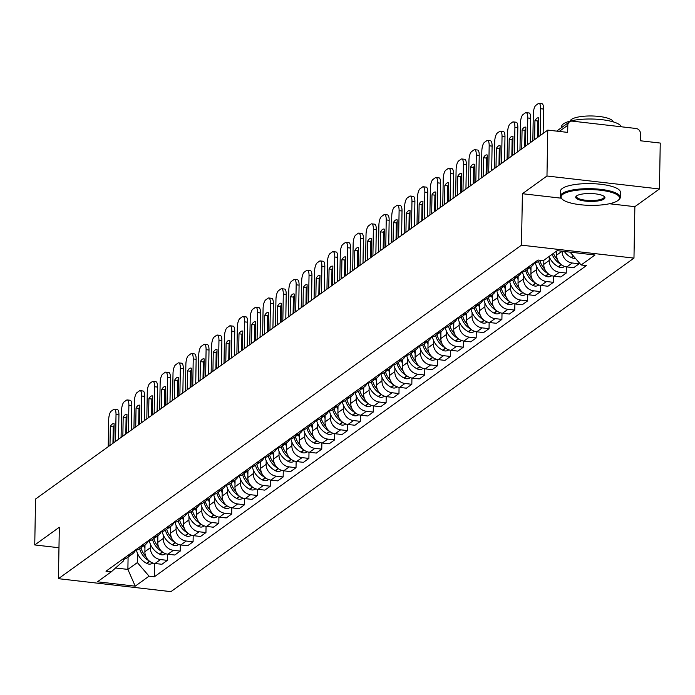 <?xml version="1.0" encoding="UTF-8"?>
<svg xmlns="http://www.w3.org/2000/svg" width="695" height="695" viewBox="0 0 695 695"><rect width="100%" height="100%" fill="white"/><g stroke="black" fill="none" stroke-linecap="round" stroke-linejoin="round"><path stroke-width="1.04" d="M659.451 188.971L546.974 176.009L547.773 130.104L35.549 499.036L34.75 544.949L59.327 527.244L58.432 578.683L170.909 591.645L633.97 258.114L634.865 206.676L659.451 188.971L660.25 143.057L640.338 140.764L640.469 133.614A4.795 4.344 54.2 0 0 636.047 128.479L572.385 121.147A4.795 4.344 54.2 0 0 569.509 121.877A4.795 4.344 54.2 0 0 567.806 125.248L559.232 131.424M546.974 176.009L522.397 193.714L521.493 245.161L58.432 578.683M547.773 130.104L567.685 132.398L567.806 125.248M34.75 544.949L58.971 547.738M145.003 544.889L144.881 551.691A11.024 9.982 54.2 0 0 155.046 563.497L161.909 564.288L167.347 560.361L160.493 559.571A11.024 9.982 -125.8 0 1 150.328 547.764L150.389 544.168M122.181 559.553A11.024 9.982 54.2 0 0 127.029 557.833L132.476 553.915A11.024 9.982 -125.8 0 1 127.628 555.626M167.46 554.167L167.347 560.361M135.473 550.249A11.024 9.982 -125.8 0 1 132.476 553.915M157.869 535.628L157.748 542.421A11.024 9.982 54.2 0 0 167.912 554.228L174.775 555.018L180.222 551.092L173.359 550.301A11.024 9.982 -125.8 0 1 163.195 538.503L163.255 534.898M135.056 550.284A11.024 9.982 54.2 0 0 139.895 548.564L145.342 544.645A11.024 9.982 -125.8 0 1 140.494 546.357M180.326 544.897L180.222 551.092M148.339 540.979A11.024 9.982 -125.8 0 1 145.342 544.645M170.735 526.358L170.623 533.152A11.024 9.982 54.2 0 0 180.778 544.958L187.641 545.749L193.088 541.831L186.225 541.04A11.024 9.982 -125.8 0 1 176.061 529.234L176.122 525.629M147.922 541.014A11.024 9.982 54.2 0 0 152.77 539.303L158.208 535.376A11.024 9.982 -125.8 0 1 153.36 537.096M193.193 535.628L193.088 541.831M161.205 531.71A11.024 9.982 -125.8 0 1 158.208 535.376M183.602 517.089L183.489 523.882A11.024 9.982 54.2 0 0 193.644 535.689L200.508 536.479L205.955 532.561L199.091 531.771A11.024 9.982 -125.8 0 1 188.927 519.964L188.997 516.368M160.788 531.745A11.024 9.982 54.2 0 0 165.636 530.033L171.074 526.106A11.024 9.982 -125.8 0 1 166.227 527.826M206.059 526.358L205.955 532.561M174.071 522.44A11.024 9.982 -125.8 0 1 171.074 526.106M196.468 507.819L196.355 514.621A11.024 9.982 54.2 0 0 206.519 526.419L213.374 527.21L218.821 523.292L211.958 522.501A11.024 9.982 -125.8 0 1 201.793 510.695L201.863 507.098M173.654 522.475A11.024 9.982 54.2 0 0 178.502 520.764L183.949 516.845A11.024 9.982 -125.8 0 1 179.102 518.557M218.925 517.089L218.821 523.292M186.938 513.171A11.024 9.982 -125.8 0 1 183.949 516.845M209.343 498.55L209.221 505.352A11.024 9.982 54.2 0 0 219.385 517.158L226.24 517.94L231.687 514.022L224.824 513.231A11.024 9.982 -125.8 0 1 214.668 501.425L214.729 497.828M186.521 513.214A11.024 9.982 54.2 0 0 191.368 511.494L196.815 507.576A11.024 9.982 -125.8 0 1 191.968 509.287M231.8 507.819L231.687 514.022M199.804 503.91A11.024 9.982 -125.8 0 1 196.815 507.576M222.209 489.28L222.087 496.082A11.024 9.982 54.2 0 0 232.252 507.889L239.115 508.679L244.553 504.752L237.699 503.962A11.024 9.982 -125.8 0 1 227.534 492.164L227.595 488.559M199.387 503.945A11.024 9.982 54.2 0 0 204.234 502.224L209.682 498.306A11.024 9.982 -125.8 0 1 204.834 500.018M244.666 498.558L244.553 504.752M212.679 494.64A11.024 9.982 -125.8 0 1 209.682 498.306M235.075 480.019L234.953 486.813A11.024 9.982 54.2 0 0 245.118 498.619L251.981 499.41L257.419 495.492L250.565 494.701A11.024 9.982 -125.8 0 1 240.401 482.895L240.461 479.289M212.253 494.675A11.024 9.982 54.2 0 0 217.101 492.964L222.548 489.037A11.024 9.982 -125.8 0 1 217.7 490.757M257.532 489.289L257.419 495.492M225.545 485.371A11.024 9.982 -125.8 0 1 222.548 489.037M247.941 470.75L247.82 477.543A11.024 9.982 54.2 0 0 257.984 489.349L264.847 490.14L270.294 486.222L263.431 485.431A11.024 9.982 -125.8 0 1 253.267 473.625L253.328 470.029M225.128 485.405A11.024 9.982 54.2 0 0 229.967 483.694L235.414 479.767A11.024 9.982 -125.8 0 1 230.566 481.487M270.398 480.019L270.294 486.222M238.411 476.101A11.024 9.982 -125.8 0 1 235.414 479.767M260.807 461.48L260.695 468.282A11.024 9.982 54.2 0 0 270.85 480.08L277.713 480.87L283.16 476.952L276.297 476.162A11.024 9.982 -125.8 0 1 266.133 464.356L266.194 460.759M237.994 476.136A11.024 9.982 54.2 0 0 242.842 474.424L248.28 470.506A11.024 9.982 -125.8 0 1 243.432 472.218M283.265 470.75L283.16 476.952M251.277 466.832A11.024 9.982 -125.8 0 1 248.28 470.506M273.674 452.21L273.561 459.013A11.024 9.982 54.2 0 0 283.716 470.81L290.579 471.601L296.027 467.683L289.163 466.892A11.024 9.982 -125.8 0 1 278.999 455.086L279.069 451.489M250.86 466.866A11.024 9.982 54.2 0 0 255.708 465.155L261.146 461.237A11.024 9.982 -125.8 0 1 256.307 462.948M296.131 461.48L296.027 467.683M264.143 457.571A11.024 9.982 -125.8 0 1 261.146 461.237M286.548 442.941L286.427 449.743A11.024 9.982 54.2 0 0 296.591 461.549L303.446 462.34L308.893 458.413L302.03 457.623A11.024 9.982 -125.8 0 1 291.865 445.825L291.935 442.22M263.726 457.605A11.024 9.982 54.2 0 0 268.574 455.885L274.021 451.967A11.024 9.982 -125.8 0 1 269.173 453.679M308.997 452.219L308.893 458.413M277.01 448.301A11.024 9.982 -125.8 0 1 274.021 451.967M299.415 433.68L299.293 440.474A11.024 9.982 54.2 0 0 309.457 452.28L316.321 453.07L321.759 449.144L314.896 448.353A11.024 9.982 -125.8 0 1 304.74 436.556L304.801 432.95M276.593 448.336A11.024 9.982 54.2 0 0 281.44 446.616L286.887 442.698A11.024 9.982 -125.8 0 1 282.04 444.418M321.872 442.95L321.759 449.144M289.885 439.032A11.024 9.982 -125.8 0 1 286.887 442.698M312.281 424.41L312.159 431.204A11.024 9.982 54.2 0 0 322.324 443.01L329.187 443.801L334.625 439.883L327.771 439.092A11.024 9.982 -125.8 0 1 317.606 427.286L317.667 423.681M289.459 439.066A11.024 9.982 54.2 0 0 294.306 437.355L299.754 433.428A11.024 9.982 -125.8 0 1 294.906 435.148M334.738 433.68L334.625 439.883M302.751 429.762A11.024 9.982 -125.8 0 1 299.754 433.428M325.147 415.141L325.025 421.935A11.024 9.982 54.2 0 0 335.19 433.741L342.053 434.531L347.491 430.613L340.637 429.823A11.024 9.982 -125.8 0 1 330.472 418.016L330.533 414.42M302.325 429.797A11.024 9.982 54.2 0 0 307.173 428.085L312.62 424.167A11.024 9.982 -125.8 0 1 307.772 425.879M347.604 424.41L347.491 430.613M315.617 420.492A11.024 9.982 -125.8 0 1 312.62 424.167M338.013 405.871L337.892 412.674A11.024 9.982 54.2 0 0 348.056 424.471L354.919 425.262L360.366 421.344L353.503 420.553A11.024 9.982 -125.8 0 1 343.339 408.747L343.399 405.15M315.2 420.527A11.024 9.982 54.2 0 0 320.048 418.816L325.486 414.898A11.024 9.982 -125.8 0 1 320.638 416.609M360.47 415.141L360.366 421.344M328.483 411.232A11.024 9.982 -125.8 0 1 325.486 414.898M350.879 396.602L350.767 403.404A11.024 9.982 54.2 0 0 360.922 415.21L367.785 416.001L373.232 412.074L366.369 411.284A11.024 9.982 -125.8 0 1 356.205 399.477L356.266 395.881M328.066 411.266A11.024 9.982 54.2 0 0 332.914 409.546L338.352 405.628A11.024 9.982 -125.8 0 1 333.504 407.339M373.337 405.88L373.232 412.074M341.349 401.962A11.024 9.982 -125.8 0 1 338.352 405.628M363.746 387.341L363.633 394.135A11.024 9.982 54.2 0 0 373.797 405.941L380.652 406.731L386.099 402.805L379.235 402.014A11.024 9.982 -125.8 0 1 369.071 390.216L369.141 386.611M340.932 401.997A11.024 9.982 54.2 0 0 345.78 400.277L351.218 396.358A11.024 9.982 -125.8 0 1 346.379 398.07M386.203 396.61L386.099 402.805M354.215 392.692A11.024 9.982 -125.8 0 1 351.218 396.358M376.62 378.071L376.499 384.865A11.024 9.982 54.2 0 0 386.663 396.671L393.518 397.462L398.965 393.544L392.102 392.753A11.024 9.982 -125.8 0 1 381.946 380.947L382.007 377.342M353.798 392.727A11.024 9.982 54.2 0 0 358.646 391.016L364.093 387.089A11.024 9.982 -125.8 0 1 359.245 388.809M399.069 387.341L398.965 393.544M367.082 383.423A11.024 9.982 -125.8 0 1 364.093 387.089M389.487 368.802L389.365 375.595A11.024 9.982 54.2 0 0 399.529 387.402L406.393 388.192L411.831 384.274L404.968 383.484A11.024 9.982 -125.8 0 1 394.812 371.677L394.873 368.081M366.665 383.458A11.024 9.982 54.2 0 0 371.512 381.746L376.959 377.819A11.024 9.982 -125.8 0 1 372.112 379.54M411.944 378.071L411.831 384.274M379.957 374.153A11.024 9.982 -125.8 0 1 376.959 377.819M402.353 359.532L402.231 366.334A11.024 9.982 54.2 0 0 412.396 378.132L419.259 378.923L424.697 375.005L417.843 374.214A11.024 9.982 -125.8 0 1 407.678 362.408L407.739 358.811M379.531 374.188A11.024 9.982 54.2 0 0 384.378 372.477L389.826 368.559A11.024 9.982 -125.8 0 1 384.978 370.27M424.81 368.802L424.697 375.005M392.823 364.884A11.024 9.982 -125.8 0 1 389.826 368.559M415.219 350.263L415.097 357.065A11.024 9.982 54.2 0 0 425.262 368.871L432.125 369.653L437.563 365.735L430.709 364.945A11.024 9.982 -125.8 0 1 420.544 353.138L420.605 349.542M392.397 364.927A11.024 9.982 54.2 0 0 397.245 363.207L402.692 359.289A11.024 9.982 -125.8 0 1 397.844 361M437.676 359.532L437.563 365.735M405.689 355.623A11.024 9.982 -125.8 0 1 402.692 359.289M428.085 340.993L427.964 347.795A11.024 9.982 54.2 0 0 438.128 359.602L444.991 360.392L450.438 356.466L443.575 355.675A11.024 9.982 -125.8 0 1 433.411 343.877L433.471 340.272M405.272 355.658A11.024 9.982 54.2 0 0 410.12 353.937L415.558 350.019A11.024 9.982 -125.8 0 1 410.71 351.731M450.542 350.271L450.438 356.466M418.555 346.353A11.024 9.982 -125.8 0 1 415.558 350.019M440.951 331.732L440.839 338.526A11.024 9.982 54.2 0 0 450.994 350.332L457.857 351.123L463.304 347.205L456.441 346.414A11.024 9.982 -125.8 0 1 446.277 334.608L446.338 331.002M418.138 346.388A11.024 9.982 54.2 0 0 422.986 344.677L428.424 340.75A11.024 9.982 -125.8 0 1 423.576 342.47M463.409 341.002L463.304 347.205M431.421 337.084A11.024 9.982 -125.8 0 1 428.424 340.75M453.818 322.463L453.705 329.256A11.024 9.982 54.2 0 0 463.869 341.063L470.724 341.853L476.171 337.935L469.307 337.144A11.024 9.982 -125.8 0 1 459.143 325.338L459.213 321.742M431.004 337.118A11.024 9.982 54.2 0 0 435.852 335.407L441.29 331.48A11.024 9.982 -125.8 0 1 436.451 333.2M476.275 331.732L476.171 337.935M444.287 327.814A11.024 9.982 -125.8 0 1 441.29 331.48M466.693 313.193L466.571 319.995A11.024 9.982 54.2 0 0 476.735 331.793L483.59 332.584L489.037 328.666L482.174 327.875A11.024 9.982 -125.8 0 1 472.018 316.069L472.079 312.472M443.87 327.849A11.024 9.982 54.2 0 0 448.718 326.137L454.165 322.219A11.024 9.982 -125.8 0 1 449.318 323.931M489.15 322.463L489.037 328.666M457.154 318.545A11.024 9.982 -125.8 0 1 454.165 322.219M479.559 303.923L479.437 310.726A11.024 9.982 54.2 0 0 489.601 322.523L496.465 323.314L501.903 319.396L495.04 318.605A11.024 9.982 -125.8 0 1 484.884 306.799L484.945 303.202M456.737 318.579A11.024 9.982 54.2 0 0 461.584 316.868L467.031 312.95A11.024 9.982 -125.8 0 1 462.184 314.661M502.016 313.193L501.903 319.396M470.029 309.284A11.024 9.982 -125.8 0 1 467.031 312.95M492.425 294.654L492.303 301.456A11.024 9.982 54.2 0 0 502.468 313.263L509.331 314.053L514.769 310.126L507.915 309.336A11.024 9.982 -125.8 0 1 497.75 297.538L497.811 293.933M469.603 309.318A11.024 9.982 54.2 0 0 474.45 307.598L479.897 303.68A11.024 9.982 -125.8 0 1 475.05 305.392M514.882 303.932L514.769 310.126M482.895 300.014A11.024 9.982 -125.8 0 1 479.897 303.68M505.291 285.393L505.169 292.187A11.024 9.982 54.2 0 0 515.334 303.993L522.197 304.784L527.644 300.857L520.781 300.066A11.024 9.982 -125.8 0 1 510.617 288.269L510.677 284.663M482.478 300.049A11.024 9.982 54.2 0 0 487.317 298.329L492.764 294.411A11.024 9.982 -125.8 0 1 487.916 296.131M527.748 294.663L527.644 300.857M495.761 290.745A11.024 9.982 -125.8 0 1 492.764 294.411M518.157 276.123L518.036 282.917A11.024 9.982 54.2 0 0 528.2 294.723L535.063 295.514L540.51 291.596L533.647 290.805A11.024 9.982 -125.8 0 1 523.483 278.999L523.543 275.394M495.344 290.779A11.024 9.982 54.2 0 0 500.192 289.068L505.63 285.141A11.024 9.982 -125.8 0 1 500.782 286.861M540.614 285.393L540.51 291.596M508.627 281.475A11.024 9.982 -125.8 0 1 505.63 285.141M531.023 266.854L530.911 273.648A11.024 9.982 54.2 0 0 541.066 285.454L547.929 286.244L553.376 282.326L546.513 281.536A11.024 9.982 -125.8 0 1 536.349 269.73L536.418 266.133M508.21 281.51A11.024 9.982 54.2 0 0 513.058 279.798L518.496 275.88A11.024 9.982 -125.8 0 1 513.648 277.592M553.481 276.123L553.376 282.326M521.493 272.205A11.024 9.982 -125.8 0 1 518.496 275.88M543.846 260.26L543.777 264.387A11.024 9.982 54.2 0 0 553.941 276.184L560.795 276.975L566.243 273.057L559.379 272.266A11.024 9.982 -125.8 0 1 549.215 260.46L549.285 256.863M521.076 272.24A11.024 9.982 54.2 0 0 525.924 270.529L531.362 266.611A11.024 9.982 -125.8 0 1 526.523 268.322M566.347 266.854L566.243 273.057M534.359 262.945A11.024 9.982 -125.8 0 1 531.362 266.611M556.643 255.117A11.024 9.982 54.2 0 0 566.807 266.923L573.662 267.714L579.109 263.787L572.246 262.997A11.024 9.982 -125.8 0 1 562.09 251.216L556.643 255.117L556.712 250.991M533.942 262.979A11.024 9.982 54.2 0 0 538.79 261.259L540.171 260.269M579.126 262.667L579.109 263.787M128.097 557.069L127.88 569.405L137.367 562.576L137.523 553.437M123.441 559.388L123.415 560.969L111.278 571.82L97.422 581.802L135.212 586.154L127.88 569.405L115.57 567.989M137.367 562.576L149.069 576.172L154.359 576.78L586.406 265.594L581.124 264.986L594.981 255.004L557.19 250.652L543.334 260.634L538.043 260.026L105.996 571.212L111.278 571.82M149.069 576.172L135.212 586.154M633.97 258.114L521.493 245.161M634.865 206.676L609.454 203.748M561.212 198.188L522.397 193.714M154.594 563.428L154.359 576.78M581.124 264.986L570.056 252.137M139.66 548.729A18.209 16.489 54.2 0 0 149.19 560.934M152.839 562.993L152.57 563.185A6.046 5.482 -125.8 0 1 146.853 563.454L146.558 563.306A18.209 16.489 -125.8 0 1 136.455 550.093M115.552 441.421L116.022 414.559A7.185 2.354 -83.4 0 0 114.362 409.199A7.185 2.354 -83.4 0 0 113.667 409.416L111.27 411.145A7.185 2.354 96.6 0 0 108.681 419.841L108.212 446.703M113.78 442.698L114.11 423.776A14.856 4.865 -83.4 0 0 113.676 423.663A14.856 4.865 -83.4 0 0 110.314 426.513L109.984 445.426M145.794 556.33A18.209 16.489 -125.8 0 1 140.981 547.79M144.942 548.329A18.209 16.489 -125.8 0 1 143.995 545.618M118.515 439.283L118.941 414.898A7.185 2.354 -83.4 0 0 117.29 409.537L114.362 409.199M114.076 425.548A14.856 4.865 -83.4 0 0 113.233 426.843L112.946 443.288M113.233 426.843L110.314 426.513M152.526 539.468A18.209 16.489 54.2 0 0 162.065 551.665M165.705 553.724L165.436 553.915A6.046 5.482 -125.8 0 1 159.72 554.193L159.424 554.037A18.209 16.489 -125.8 0 1 149.321 540.823M128.419 432.151L128.888 405.289A7.185 2.354 -83.4 0 0 127.237 399.929A7.185 2.354 -83.4 0 0 126.533 400.146L124.136 401.875A7.185 2.354 96.6 0 0 121.547 410.58L121.078 437.442M126.646 433.428L126.977 414.507A14.856 4.865 -83.4 0 0 126.542 414.394A14.856 4.865 -83.4 0 0 123.18 417.243L122.85 436.156M158.66 547.061A18.209 16.489 -125.8 0 1 153.847 538.521M157.808 539.059A18.209 16.489 -125.8 0 1 156.862 536.349M131.381 430.014L131.807 405.628A7.185 2.354 -83.4 0 0 130.156 400.268L127.237 399.929M126.942 416.279A14.856 4.865 -83.4 0 0 126.108 417.573L125.821 434.019M126.108 417.573L123.18 417.243M165.393 530.198A18.209 16.489 54.2 0 0 174.932 542.395M178.572 544.454L178.302 544.654A6.046 5.482 -125.8 0 1 172.595 544.923L172.291 544.767A18.209 16.489 -125.8 0 1 162.187 531.553M141.285 422.881L141.754 396.02A7.185 2.354 -83.4 0 0 140.103 390.66A7.185 2.354 -83.4 0 0 139.4 390.885L137.011 392.606A7.185 2.354 96.6 0 0 134.413 401.31L133.944 428.172M139.513 424.159L139.843 405.237A14.856 4.865 -83.4 0 0 139.408 405.133A14.856 4.865 -83.4 0 0 136.046 407.974L135.716 426.895M171.526 537.791A18.209 16.489 -125.8 0 1 166.722 529.251M170.675 529.798A18.209 16.489 -125.8 0 1 169.728 527.079M144.256 420.744L144.682 396.358A7.185 2.354 -83.4 0 0 143.022 390.998L140.103 390.66M139.808 407.009A14.856 4.865 -83.4 0 0 138.974 408.312L138.687 424.758M138.974 408.312L136.046 407.974M178.267 520.929A18.209 16.489 54.2 0 0 187.798 533.126M191.438 535.185L191.168 535.385A6.046 5.482 -125.8 0 1 185.461 535.654L185.157 535.497A18.209 16.489 -125.8 0 1 175.053 522.284M154.151 413.612L154.62 386.75A7.185 2.354 -83.4 0 0 152.97 381.39A7.185 2.354 -83.4 0 0 152.266 381.616L149.877 383.336A7.185 2.354 96.6 0 0 147.279 392.041L146.81 418.903M152.379 414.889L152.709 395.968A14.856 4.865 -83.4 0 0 152.283 395.863A14.856 4.865 -83.4 0 0 148.912 398.704L148.582 417.626M184.392 528.521A18.209 16.489 -125.8 0 1 179.588 519.982M183.541 520.529A18.209 16.489 -125.8 0 1 182.594 517.81M157.122 411.475L157.548 387.089A7.185 2.354 -83.4 0 0 155.897 381.729L152.97 381.39M152.674 397.74A14.856 4.865 -83.4 0 0 151.84 399.043L151.553 415.488M151.84 399.043L148.912 398.704M191.134 511.659A18.209 16.489 54.2 0 0 200.664 523.865M204.304 525.924L204.035 526.115A6.046 5.482 -125.8 0 1 198.327 526.384L198.032 526.228A18.209 16.489 -125.8 0 1 187.919 513.014M167.017 404.342L167.486 377.489A7.185 2.354 -83.4 0 0 165.836 372.129A7.185 2.354 -83.4 0 0 165.132 372.346L162.743 374.066A7.185 2.354 96.6 0 0 160.145 382.771L159.676 409.633M165.245 405.619L165.575 386.707A14.856 4.865 -83.4 0 0 165.149 386.594A14.856 4.865 -83.4 0 0 161.779 389.435L161.448 408.356M197.258 519.252A18.209 16.489 -125.8 0 1 192.454 510.712M196.416 511.259A18.209 16.489 -125.8 0 1 195.46 508.549M169.988 402.205L170.414 377.819A7.185 2.354 -83.4 0 0 168.763 372.459L165.836 372.129M165.549 388.47A14.856 4.865 -83.4 0 0 164.706 389.773L164.42 406.219M164.706 389.773L161.779 389.435M204 502.389A18.209 16.489 54.2 0 0 213.53 514.595M217.17 516.654L216.901 516.845A6.046 5.482 -125.8 0 1 211.193 517.115L210.898 516.958A18.209 16.489 -125.8 0 1 200.786 503.753M179.883 395.081L180.352 368.22A7.185 2.354 -83.4 0 0 178.702 362.86A7.185 2.354 -83.4 0 0 177.998 363.077L175.609 364.805A7.185 2.354 96.6 0 0 173.012 373.502L172.542 400.363M178.111 396.358L178.441 377.437A14.856 4.865 -83.4 0 0 178.016 377.324A14.856 4.865 -83.4 0 0 174.654 380.165L174.323 399.086M210.133 509.991A18.209 16.489 -125.8 0 1 205.32 501.443M209.282 501.99A18.209 16.489 -125.8 0 1 208.335 499.279M182.855 392.944L183.28 368.55A7.185 2.354 -83.4 0 0 181.63 363.198L178.702 362.86M178.415 379.209A14.856 4.865 -83.4 0 0 177.573 380.504L177.286 396.949M177.573 380.504L174.654 380.165M617.768 200.629A29.233 7.888 -179 0 0 618.341 200.169A29.233 7.888 -179 0 0 599.524 190.126A29.233 7.888 -179 0 0 562.88 194.305A29.233 7.888 -179 0 0 562.229 199.187A29.233 7.888 -179 0 0 589.273 205.338A29.233 7.888 -179 0 0 617.768 200.629M561.916 198.866A29.954 8.088 1 0 1 561.551 198.535A29.954 8.088 1 0 1 560.387 196.251A29.954 8.088 1 0 1 562.22 193.531A29.954 8.088 1 0 1 595.641 188.901A29.954 8.088 1 0 1 620.288 197.293A29.954 8.088 1 0 1 619.045 199.543A29.954 8.088 1 0 1 618.672 199.856M604.051 199.048A14.621 3.944 1 0 1 585.729 201.133A14.621 3.944 1 0 1 576.32 196.112A14.621 3.944 1 0 1 576.607 195.886A14.621 3.944 1 0 1 590.854 193.531A14.621 3.944 1 0 1 604.372 196.607A14.621 3.944 1 0 1 604.051 199.048M576.72 195.799A13.9 3.753 -179 0 0 576.442 196.529A13.9 3.753 -179 0 0 587.874 200.429A13.9 3.753 -179 0 0 603.382 198.275A13.9 3.753 -179 0 0 604.233 197.015A13.9 3.753 -179 0 0 603.981 196.277M561.586 127.576L561.603 126.577A29.954 8.088 1 0 1 563.437 123.866A29.954 8.088 1 0 1 595.328 119.14A29.954 8.088 1 0 1 621.356 126.794M570.117 121.104A21.562 5.821 1 0 1 571.403 119.462A21.562 5.821 1 0 1 594.894 116.091A21.562 5.821 1 0 1 613.181 121.86M560.387 196.251L560.474 191.177A29.954 8.088 1 0 1 562.307 188.458A29.954 8.088 1 0 1 595.728 183.827A29.954 8.088 1 0 1 620.374 192.22L620.288 197.293M216.866 493.129A18.209 16.489 54.2 0 0 226.396 505.326M230.045 507.385L229.776 507.576A6.046 5.482 -125.8 0 1 224.059 507.854L223.764 507.697A18.209 16.489 -125.8 0 1 213.66 494.484M192.758 385.812L193.227 358.95A7.185 2.354 -83.4 0 0 191.568 353.59A7.185 2.354 -83.4 0 0 190.873 353.807L188.475 355.536A7.185 2.354 96.6 0 0 185.878 364.241L185.417 391.094M190.977 387.089L191.307 368.168A14.856 4.865 -83.4 0 0 190.882 368.055A14.856 4.865 -83.4 0 0 187.52 370.904L187.19 389.817M222.999 500.721A18.209 16.489 -125.8 0 1 218.187 492.182M222.148 492.72A18.209 16.489 -125.8 0 1 221.201 490.01M195.721 383.675L196.146 359.289A7.185 2.354 -83.4 0 0 194.496 353.929L191.568 353.59M191.281 369.94A14.856 4.865 -83.4 0 0 190.439 371.234L190.152 387.68M190.439 371.234L187.52 370.904M229.732 483.859A18.209 16.489 54.2 0 0 239.262 496.056M242.911 498.115L242.642 498.315A6.046 5.482 -125.8 0 1 236.926 498.584L236.63 498.428A18.209 16.489 -125.8 0 1 226.527 485.214M205.624 376.542L206.094 349.681A7.185 2.354 -83.4 0 0 204.443 344.32A7.185 2.354 -83.4 0 0 203.739 344.546L201.341 346.266A7.185 2.354 96.6 0 0 198.753 354.971L198.284 381.833M203.852 377.819L204.182 358.898A14.856 4.865 -83.4 0 0 203.748 358.794A14.856 4.865 -83.4 0 0 200.386 361.635L200.056 380.556M235.866 491.452A18.209 16.489 -125.8 0 1 231.053 482.912M235.014 483.459A18.209 16.489 -125.8 0 1 234.067 480.74M208.587 374.405L209.013 350.019A7.185 2.354 -83.4 0 0 207.362 344.659L204.443 344.32M204.148 360.67A14.856 4.865 -83.4 0 0 203.305 361.973L203.018 378.419M203.305 361.973L200.386 361.635M242.598 474.589A18.209 16.489 54.2 0 0 252.137 486.787M255.777 488.846L255.508 489.045A6.046 5.482 -125.8 0 1 249.792 489.315L249.496 489.158A18.209 16.489 -125.8 0 1 239.393 475.945M218.491 367.273L218.96 340.411A7.185 2.354 -83.4 0 0 217.309 335.051A7.185 2.354 -83.4 0 0 216.605 335.277L214.216 336.997A7.185 2.354 96.6 0 0 211.619 345.702L211.15 372.563M216.718 368.55L217.049 349.628A14.856 4.865 -83.4 0 0 216.614 349.524A14.856 4.865 -83.4 0 0 213.252 352.365L212.922 371.286M248.732 482.182A18.209 16.489 -125.8 0 1 243.919 473.643M247.88 474.19A18.209 16.489 -125.8 0 1 246.934 471.471M221.453 365.136L221.879 340.75A7.185 2.354 -83.4 0 0 220.228 335.39L217.309 335.051M217.014 351.401A14.856 4.865 -83.4 0 0 216.18 352.704L215.893 369.149M216.18 352.704L213.252 352.365M255.473 465.32A18.209 16.489 54.2 0 0 265.004 477.517M268.644 479.585L268.374 479.776A6.046 5.482 -125.8 0 1 262.667 480.045L262.363 479.889A18.209 16.489 -125.8 0 1 252.259 466.675M231.357 358.003L231.826 331.141A7.185 2.354 -83.4 0 0 230.175 325.79A7.185 2.354 -83.4 0 0 229.472 326.007L227.083 327.727A7.185 2.354 96.6 0 0 224.485 336.432L224.016 363.294M229.585 359.28L229.915 340.368A14.856 4.865 -83.4 0 0 229.489 340.255A14.856 4.865 -83.4 0 0 226.118 343.095L225.788 362.017M261.598 472.913A18.209 16.489 -125.8 0 1 256.794 464.373M260.747 464.92A18.209 16.489 -125.8 0 1 259.8 462.21M234.328 355.866L234.754 331.48A7.185 2.354 -83.4 0 0 233.094 326.12L230.175 325.79M229.88 342.131A14.856 4.865 -83.4 0 0 229.046 343.434L228.759 359.88M229.046 343.434L226.118 343.095M268.339 456.05A18.209 16.489 54.2 0 0 277.87 468.256M281.51 470.315L281.24 470.506A6.046 5.482 -125.8 0 1 275.533 470.776L275.229 470.619A18.209 16.489 -125.8 0 1 265.125 457.414M244.223 348.742L244.692 321.881A7.185 2.354 -83.4 0 0 243.041 316.52A7.185 2.354 -83.4 0 0 242.338 316.738L239.949 318.458A7.185 2.354 96.6 0 0 237.351 327.163L236.882 354.024M242.451 350.019L242.781 331.098A14.856 4.865 -83.4 0 0 242.355 330.985A14.856 4.865 -83.4 0 0 238.984 333.826L238.654 352.747M274.464 463.652A18.209 16.489 -125.8 0 1 269.66 455.103M273.613 455.651A18.209 16.489 -125.8 0 1 272.666 452.94M247.194 346.605L247.62 322.211A7.185 2.354 -83.4 0 0 245.969 316.859L243.041 316.52M242.746 332.87A14.856 4.865 -83.4 0 0 241.912 334.165L241.625 350.61M241.912 334.165L238.984 333.826M281.206 446.781A18.209 16.489 54.2 0 0 290.736 458.987M294.376 461.046L294.107 461.237A6.046 5.482 -125.8 0 1 288.399 461.515L288.104 461.358A18.209 16.489 -125.8 0 1 277.991 448.145M257.089 339.473L257.558 312.611A7.185 2.354 -83.4 0 0 255.908 307.251A7.185 2.354 -83.4 0 0 255.204 307.468L252.815 309.197A7.185 2.354 96.6 0 0 250.217 317.893L249.748 344.755M255.317 340.75L255.647 321.828A14.856 4.865 -83.4 0 0 255.221 321.716A14.856 4.865 -83.4 0 0 251.851 324.565L251.52 343.478M287.33 454.382A18.209 16.489 -125.8 0 1 282.526 445.843M286.488 446.381A18.209 16.489 -125.8 0 1 285.532 443.671M260.06 337.336L260.486 312.95A7.185 2.354 -83.4 0 0 258.835 307.59L255.908 307.251M255.621 323.601A14.856 4.865 -83.4 0 0 254.778 324.895L254.492 341.341M254.778 324.895L251.851 324.565M294.072 437.52A18.209 16.489 54.2 0 0 303.602 449.717M307.242 451.776L306.973 451.976A6.046 5.482 -125.8 0 1 301.265 452.245L300.97 452.089A18.209 16.489 -125.8 0 1 290.858 438.875M269.955 330.203L270.424 303.341A7.185 2.354 -83.4 0 0 268.774 297.981A7.185 2.354 -83.4 0 0 268.07 298.207L265.681 299.927A7.185 2.354 96.6 0 0 263.084 308.632L262.614 335.494M268.183 331.48L268.513 312.559A14.856 4.865 -83.4 0 0 268.088 312.446A14.856 4.865 -83.4 0 0 264.726 315.295L264.395 334.217M300.205 445.113A18.209 16.489 -125.8 0 1 295.392 436.573M299.354 437.12A18.209 16.489 -125.8 0 1 298.407 434.401M272.927 328.066L273.352 303.68A7.185 2.354 -83.4 0 0 271.702 298.32L268.774 297.981M268.487 314.331A14.856 4.865 -83.4 0 0 267.644 315.634L267.358 332.08M267.644 315.634L264.726 315.295M306.938 428.25A18.209 16.489 54.2 0 0 316.468 440.448M320.117 442.507L319.848 442.706A6.046 5.482 -125.8 0 1 314.131 442.976L313.836 442.819A18.209 16.489 -125.8 0 1 303.732 429.606M282.83 320.934L283.299 294.072A7.185 2.354 -83.4 0 0 281.64 288.712A7.185 2.354 -83.4 0 0 280.945 288.938L278.547 290.658A7.185 2.354 96.6 0 0 275.958 299.363L275.489 326.224M281.049 322.211L281.379 303.289A14.856 4.865 -83.4 0 0 280.954 303.185A14.856 4.865 -83.4 0 0 277.592 306.026L277.262 324.947M313.071 435.843A18.209 16.489 -125.8 0 1 308.259 427.303M312.22 427.851A18.209 16.489 -125.8 0 1 311.273 425.132M285.793 318.796L286.218 294.411A7.185 2.354 -83.4 0 0 284.568 289.051L281.64 288.712M281.353 305.062A14.856 4.865 -83.4 0 0 280.511 306.365L280.224 322.81M280.511 306.365L277.592 306.026M319.804 418.981A18.209 16.489 54.2 0 0 329.334 431.178M332.983 433.246L332.714 433.437A6.046 5.482 -125.8 0 1 326.998 433.706L326.702 433.55A18.209 16.489 -125.8 0 1 316.599 420.336M295.696 311.664L296.166 284.802A7.185 2.354 -83.4 0 0 294.515 279.451A7.185 2.354 -83.4 0 0 293.811 279.668L291.413 281.388A7.185 2.354 96.6 0 0 288.825 290.093L288.356 316.955M293.924 312.941L294.254 294.028A14.856 4.865 -83.4 0 0 293.82 293.916A14.856 4.865 -83.4 0 0 290.458 296.756L290.128 315.678M325.938 426.574A18.209 16.489 -125.8 0 1 321.125 418.034M325.086 418.581A18.209 16.489 -125.8 0 1 324.139 415.871M298.659 309.527L299.085 285.141A7.185 2.354 -83.4 0 0 297.434 279.781L294.515 279.451M294.22 295.792A14.856 4.865 -83.4 0 0 293.377 297.095L293.09 313.541M293.377 297.095L290.458 296.756M332.67 409.711A18.209 16.489 54.2 0 0 342.209 421.917M345.849 423.976L345.58 424.167A6.046 5.482 -125.8 0 1 339.864 424.437L339.568 424.28A18.209 16.489 -125.8 0 1 329.465 411.066M308.563 302.403L309.032 275.541A7.185 2.354 -83.4 0 0 307.381 270.181A7.185 2.354 -83.4 0 0 306.677 270.398L304.288 272.119A7.185 2.354 96.6 0 0 301.691 280.823L301.222 307.685M306.79 303.68L307.12 284.759A14.856 4.865 -83.4 0 0 306.686 284.646A14.856 4.865 -83.4 0 0 303.324 287.487L302.994 306.408M338.804 417.313A18.209 16.489 -125.8 0 1 333.991 408.764M337.952 409.312A18.209 16.489 -125.8 0 1 337.006 406.601M311.525 300.257L311.951 275.872A7.185 2.354 -83.4 0 0 310.3 270.511L307.381 270.181M307.086 286.531A14.856 4.865 -83.4 0 0 306.252 287.826L305.965 304.271M306.252 287.826L303.324 287.487M345.545 400.442A18.209 16.489 54.2 0 0 355.076 412.648M358.716 414.707L358.446 414.898A6.046 5.482 -125.8 0 1 352.739 415.167L352.435 415.019A18.209 16.489 -125.8 0 1 342.331 401.806M321.429 293.134L321.898 266.272A7.185 2.354 -83.4 0 0 320.247 260.912A7.185 2.354 -83.4 0 0 319.544 261.129L317.155 262.858A7.185 2.354 96.6 0 0 314.557 271.554L314.088 298.416M319.657 294.411L319.987 275.489A14.856 4.865 -83.4 0 0 319.561 275.376A14.856 4.865 -83.4 0 0 316.19 278.226L315.86 297.139M351.67 408.043A18.209 16.489 -125.8 0 1 346.866 399.503M350.819 400.042A18.209 16.489 -125.8 0 1 349.872 397.332M324.4 290.996L324.826 266.611A7.185 2.354 -83.4 0 0 323.166 261.251L320.247 260.912M319.952 277.262A14.856 4.865 -83.4 0 0 319.118 278.556L318.831 295.001M319.118 278.556L316.19 278.226M358.411 391.181A18.209 16.489 54.2 0 0 367.942 403.378M371.582 405.437L371.312 405.628A6.046 5.482 -125.8 0 1 365.605 405.906L365.301 405.75A18.209 16.489 -125.8 0 1 355.197 392.536M334.295 283.864L334.764 257.002A7.185 2.354 -83.4 0 0 333.113 251.642A7.185 2.354 -83.4 0 0 332.41 251.859L330.021 253.588A7.185 2.354 96.6 0 0 327.423 262.293L326.954 289.155M332.523 285.141L332.853 266.22A14.856 4.865 -83.4 0 0 332.427 266.107A14.856 4.865 -83.4 0 0 329.056 268.956L328.726 287.869M364.536 398.774A18.209 16.489 -125.8 0 1 359.732 390.234M363.685 390.772A18.209 16.489 -125.8 0 1 362.738 388.062M337.266 281.727L337.692 257.341A7.185 2.354 -83.4 0 0 336.041 251.981L333.113 251.642M332.818 267.992A14.856 4.865 -83.4 0 0 331.984 269.286L331.697 285.732M331.984 269.286L329.056 268.956M371.278 381.911A18.209 16.489 54.2 0 0 380.808 394.108M384.448 396.167L384.179 396.367A6.046 5.482 -125.8 0 1 378.471 396.637L378.176 396.48A18.209 16.489 -125.8 0 1 368.063 383.266M347.161 274.594L347.63 247.733A7.185 2.354 -83.4 0 0 345.98 242.373A7.185 2.354 -83.4 0 0 345.276 242.598L342.887 244.319A7.185 2.354 96.6 0 0 340.289 253.023L339.82 279.885M345.389 275.872L345.719 256.95A14.856 4.865 -83.4 0 0 345.293 256.846A14.856 4.865 -83.4 0 0 341.923 259.687L341.592 278.608M377.402 389.504A18.209 16.489 -125.8 0 1 372.598 380.964M376.56 381.512A18.209 16.489 -125.8 0 1 375.604 378.792M350.132 272.457L350.558 248.072A7.185 2.354 -83.4 0 0 348.907 242.711L345.98 242.373M345.693 258.722A14.856 4.865 -83.4 0 0 344.85 260.026L344.564 276.471M344.85 260.026L341.923 259.687M384.144 372.642A18.209 16.489 54.2 0 0 393.674 384.839M397.314 386.898L397.045 387.098A6.046 5.482 -125.8 0 1 391.337 387.367L391.042 387.211A18.209 16.489 -125.8 0 1 380.938 373.997M360.027 265.325L360.496 238.463A7.185 2.354 -83.4 0 0 358.846 233.103A7.185 2.354 -83.4 0 0 358.142 233.329L355.753 235.049A7.185 2.354 96.6 0 0 353.156 243.754L352.686 270.616M358.255 266.602L358.585 247.689A14.856 4.865 -83.4 0 0 358.16 247.576A14.856 4.865 -83.4 0 0 354.798 250.417L354.467 269.339M390.277 380.235A18.209 16.489 -125.8 0 1 385.464 371.695M389.426 372.242A18.209 16.489 -125.8 0 1 388.479 369.523M362.998 263.188L363.424 238.802A7.185 2.354 -83.4 0 0 361.774 233.442L358.846 233.103M358.559 249.453A14.856 4.865 -83.4 0 0 357.716 250.756L357.43 267.201M357.716 250.756L354.798 250.417M397.01 363.372A18.209 16.489 54.2 0 0 406.54 375.578M410.189 377.637L409.92 377.828A6.046 5.482 -125.8 0 1 404.203 378.097L403.908 377.941A18.209 16.489 -125.8 0 1 393.804 364.727M372.902 256.055L373.371 229.202A7.185 2.354 -83.4 0 0 371.712 223.842A7.185 2.354 -83.4 0 0 371.017 224.059L368.619 225.779A7.185 2.354 96.6 0 0 366.03 234.484L365.561 261.346M371.121 257.332L371.451 238.42A14.856 4.865 -83.4 0 0 371.026 238.307A14.856 4.865 -83.4 0 0 367.664 241.148L367.334 260.069M403.143 370.965A18.209 16.489 -125.8 0 1 398.331 362.425M402.292 362.972A18.209 16.489 -125.8 0 1 401.345 360.262M375.865 253.918L376.29 229.532A7.185 2.354 -83.4 0 0 374.64 224.172L371.712 223.842M371.425 240.183A14.856 4.865 -83.4 0 0 370.583 241.486L370.296 257.932M370.583 241.486L367.664 241.148M409.876 354.103A18.209 16.489 54.2 0 0 419.415 366.308M423.055 368.367L422.786 368.559A6.046 5.482 -125.8 0 1 417.07 368.828L416.774 368.671A18.209 16.489 -125.8 0 1 406.671 355.466M385.768 246.794L386.238 219.933A7.185 2.354 -83.4 0 0 384.587 214.573A7.185 2.354 -83.4 0 0 383.883 214.79L381.486 216.519A7.185 2.354 96.6 0 0 378.897 225.215L378.428 252.077M383.996 248.072L384.326 229.15A14.856 4.865 -83.4 0 0 383.892 229.037A14.856 4.865 -83.4 0 0 380.53 231.878L380.2 250.799M416.01 361.704A18.209 16.489 -125.8 0 1 411.197 353.156M415.158 353.703A18.209 16.489 -125.8 0 1 414.211 350.992M388.731 244.657L389.157 220.263A7.185 2.354 -83.4 0 0 387.506 214.911L384.587 214.573M384.292 230.922A14.856 4.865 -83.4 0 0 383.449 232.217L383.162 248.662M383.449 232.217L380.53 231.878M422.742 344.842A18.209 16.489 54.2 0 0 432.281 357.039M435.921 359.098L435.652 359.289A6.046 5.482 -125.8 0 1 429.944 359.567L429.64 359.411A18.209 16.489 -125.8 0 1 419.537 346.197M398.635 237.525L399.104 210.663A7.185 2.354 -83.4 0 0 397.453 205.303A7.185 2.354 -83.4 0 0 396.749 205.52L394.36 207.249A7.185 2.354 96.6 0 0 391.763 215.954L391.294 242.807M396.862 238.802L397.192 219.881A14.856 4.865 -83.4 0 0 396.758 219.768A14.856 4.865 -83.4 0 0 393.396 222.617L393.066 241.53M428.876 352.435A18.209 16.489 -125.8 0 1 424.063 343.895M428.024 344.433A18.209 16.489 -125.8 0 1 427.078 341.723M401.597 235.388L402.023 211.002A7.185 2.354 -83.4 0 0 400.372 205.642L397.453 205.303M397.158 221.653A14.856 4.865 -83.4 0 0 396.324 222.947L396.037 239.393M396.324 222.947L393.396 222.617M435.617 335.572A18.209 16.489 54.2 0 0 445.147 347.769M448.788 349.828L448.518 350.028A6.046 5.482 -125.8 0 1 442.811 350.297L442.507 350.141A18.209 16.489 -125.8 0 1 432.403 336.927M411.501 228.255L411.97 201.394A7.185 2.354 -83.4 0 0 410.319 196.033A7.185 2.354 -83.4 0 0 409.616 196.259L407.227 197.979A7.185 2.354 96.6 0 0 404.629 206.684L404.16 233.546M409.729 229.532L410.059 210.611A14.856 4.865 -83.4 0 0 409.633 210.507A14.856 4.865 -83.4 0 0 406.262 213.348L405.932 232.269M441.742 343.165A18.209 16.489 -125.8 0 1 436.938 334.625M440.891 335.172A18.209 16.489 -125.8 0 1 439.944 332.453M414.472 226.118L414.898 201.732A7.185 2.354 -83.4 0 0 413.238 196.372L410.319 196.033M410.024 212.383A14.856 4.865 -83.4 0 0 409.19 213.686L408.903 230.132M409.19 213.686L406.262 213.348M448.483 326.303A18.209 16.489 54.2 0 0 458.014 338.5M461.654 340.559L461.384 340.759A6.046 5.482 -125.8 0 1 455.677 341.028L455.373 340.871A18.209 16.489 -125.8 0 1 445.269 327.658M424.367 218.986L424.836 192.124A7.185 2.354 -83.4 0 0 423.185 186.764A7.185 2.354 -83.4 0 0 422.482 186.99L420.093 188.71A7.185 2.354 96.6 0 0 417.495 197.415L417.026 224.277M422.595 220.263L422.925 201.341A14.856 4.865 -83.4 0 0 422.499 201.237A14.856 4.865 -83.4 0 0 419.128 204.078L418.798 222.999M454.608 333.895A18.209 16.489 -125.8 0 1 449.804 325.356M453.766 325.903A18.209 16.489 -125.8 0 1 452.81 323.184M427.338 216.849L427.764 192.463A7.185 2.354 -83.4 0 0 426.113 187.103L423.185 186.764M422.899 203.114A14.856 4.865 -83.4 0 0 422.056 204.417L421.769 220.862M422.056 204.417L419.128 204.078M461.35 317.033A18.209 16.489 54.2 0 0 470.88 329.23M474.52 331.298L474.251 331.489A6.046 5.482 -125.8 0 1 468.543 331.758L468.248 331.602A18.209 16.489 -125.8 0 1 458.135 318.388M437.233 209.716L437.702 182.855A7.185 2.354 -83.4 0 0 436.052 177.503A7.185 2.354 -83.4 0 0 435.348 177.72L432.959 179.44A7.185 2.354 96.6 0 0 430.361 188.145L429.892 215.007M435.461 210.993L435.791 192.081A14.856 4.865 -83.4 0 0 435.365 191.968A14.856 4.865 -83.4 0 0 431.995 194.809L431.665 213.73M467.474 324.626A18.209 16.489 -125.8 0 1 462.67 316.086M466.632 316.633A18.209 16.489 -125.8 0 1 465.676 313.923M440.204 207.579L440.63 183.193A7.185 2.354 -83.4 0 0 438.979 177.833L436.052 177.503M435.765 193.844A14.856 4.865 -83.4 0 0 434.922 195.147L434.636 211.593M434.922 195.147L431.995 194.809M474.216 307.763A18.209 16.489 54.2 0 0 483.746 319.969M487.386 322.028L487.117 322.219A6.046 5.482 -125.8 0 1 481.409 322.489L481.114 322.332A18.209 16.489 -125.8 0 1 471.01 309.127M450.099 200.455L450.568 173.594A7.185 2.354 -83.4 0 0 448.918 168.233A7.185 2.354 -83.4 0 0 448.223 168.451L445.825 170.171A7.185 2.354 96.6 0 0 443.228 178.876L442.758 205.737M448.327 201.732L448.657 182.811A14.856 4.865 -83.4 0 0 448.232 182.698A14.856 4.865 -83.4 0 0 444.87 185.539L444.539 204.46M480.349 315.365A18.209 16.489 -125.8 0 1 475.536 306.816M479.498 307.364A18.209 16.489 -125.8 0 1 478.551 304.653M453.07 198.318L453.496 173.924A7.185 2.354 -83.4 0 0 451.846 168.572L448.918 168.233M448.631 184.583A14.856 4.865 -83.4 0 0 447.789 185.878L447.502 202.323M447.789 185.878L444.87 185.539M487.082 298.494A18.209 16.489 54.2 0 0 496.612 310.7M500.261 312.759L499.992 312.95A6.046 5.482 -125.8 0 1 494.275 313.228L493.98 313.071A18.209 16.489 -125.8 0 1 483.876 299.858M462.974 191.186L463.443 164.324A7.185 2.354 -83.4 0 0 461.784 158.964A7.185 2.354 -83.4 0 0 461.089 159.181L458.691 160.91A7.185 2.354 96.6 0 0 456.102 169.606L455.633 196.468M461.193 192.463L461.532 173.541A14.856 4.865 -83.4 0 0 461.098 173.429A14.856 4.865 -83.4 0 0 457.736 176.278L457.406 195.191M493.215 306.095A18.209 16.489 -125.8 0 1 488.403 297.556M492.364 298.094A18.209 16.489 -125.8 0 1 491.417 295.384M465.937 189.049L466.362 164.663A7.185 2.354 -83.4 0 0 464.712 159.303L461.784 158.964M461.497 175.314A14.856 4.865 -83.4 0 0 460.655 176.608L460.368 193.054M460.655 176.608L457.736 176.278M499.948 289.233A18.209 16.489 54.2 0 0 509.487 301.43M513.127 303.489L512.858 303.689A6.046 5.482 -125.8 0 1 507.142 303.958L506.846 303.802A18.209 16.489 -125.8 0 1 496.743 290.588M475.84 181.916L476.31 155.054A7.185 2.354 -83.4 0 0 474.659 149.694A7.185 2.354 -83.4 0 0 473.955 149.92L471.557 151.64A7.185 2.354 96.6 0 0 468.969 160.345L468.5 187.207M474.068 183.193L474.398 164.272A14.856 4.865 -83.4 0 0 473.964 164.159A14.856 4.865 -83.4 0 0 470.602 167.009L470.272 185.93M506.082 296.826A18.209 16.489 -125.8 0 1 501.269 288.286M505.23 288.833A18.209 16.489 -125.8 0 1 504.283 286.114M478.803 179.779L479.229 155.393A7.185 2.354 -83.4 0 0 477.578 150.033L474.659 149.694M474.364 166.044A14.856 4.865 -83.4 0 0 473.53 167.347L473.234 183.793M473.53 167.347L470.602 167.009M512.814 279.963A18.209 16.489 54.2 0 0 522.353 292.161M525.993 294.22L525.724 294.419A6.046 5.482 -125.8 0 1 520.016 294.689L519.712 294.532A18.209 16.489 -125.8 0 1 509.609 281.319M488.707 172.647L489.176 145.785A7.185 2.354 -83.4 0 0 487.525 140.425A7.185 2.354 -83.4 0 0 486.821 140.651L484.432 142.371A7.185 2.354 96.6 0 0 481.835 151.076L481.366 177.937M486.934 173.924L487.264 155.002A14.856 4.865 -83.4 0 0 486.83 154.898A14.856 4.865 -83.4 0 0 483.468 157.739L483.138 176.66M518.948 287.556A18.209 16.489 -125.8 0 1 514.144 279.016M518.096 279.564A18.209 16.489 -125.8 0 1 517.149 276.845M491.678 170.51L492.095 146.124A7.185 2.354 -83.4 0 0 490.444 140.764L487.525 140.425M487.23 156.775A14.856 4.865 -83.4 0 0 486.396 158.078L486.109 174.523M486.396 158.078L483.468 157.739M525.689 270.694A18.209 16.489 54.2 0 0 535.22 282.891M538.86 284.959L538.59 285.15A6.046 5.482 -125.8 0 1 532.883 285.419L532.578 285.263A18.209 16.489 -125.8 0 1 522.475 272.049M501.573 163.377L502.042 136.515A7.185 2.354 -83.4 0 0 500.391 131.164A7.185 2.354 -83.4 0 0 499.688 131.381L497.299 133.101A7.185 2.354 96.6 0 0 494.701 141.806L494.232 168.668M499.801 164.654L500.131 145.742A14.856 4.865 -83.4 0 0 499.705 145.629A14.856 4.865 -83.4 0 0 496.334 148.469L496.004 167.391M531.814 278.287A18.209 16.489 -125.8 0 1 527.01 269.747M530.963 270.294A18.209 16.489 -125.8 0 1 530.016 267.584M504.544 161.24L504.97 136.854A7.185 2.354 -83.4 0 0 503.319 131.494L500.391 131.164M500.096 147.505A14.856 4.865 -83.4 0 0 499.262 148.808L498.975 165.254M499.262 148.808L496.334 148.469M538.555 261.424A18.209 16.489 54.2 0 0 548.086 273.63M551.726 275.689L551.456 275.88A6.046 5.482 -125.8 0 1 545.749 276.15L545.445 275.993A18.209 16.489 -125.8 0 1 535.341 262.78M514.439 154.116L514.908 127.254A7.185 2.354 -83.4 0 0 513.257 121.894A7.185 2.354 -83.4 0 0 512.554 122.112L510.165 123.832A7.185 2.354 96.6 0 0 507.567 132.537L507.098 159.398M512.667 155.393L512.997 136.472A14.856 4.865 -83.4 0 0 512.571 136.359A14.856 4.865 -83.4 0 0 509.2 139.2L508.87 158.121M544.68 269.026A18.209 16.489 -125.8 0 1 539.876 260.477M543.837 261.025A18.209 16.489 -125.8 0 1 543.594 260.443M517.41 151.97L517.836 127.585A7.185 2.354 -83.4 0 0 516.185 122.224L513.257 121.894M512.971 138.244A14.856 4.865 -83.4 0 0 512.128 139.539L511.841 155.984M512.128 139.539L509.2 139.2M552.125 254.292A18.209 16.489 54.2 0 0 560.952 264.361M564.592 266.42L564.323 266.611A6.046 5.482 -125.8 0 1 558.615 266.88L558.32 266.732A18.209 16.489 -125.8 0 1 549.12 256.464M527.305 144.847L527.774 117.985A7.185 2.354 -83.4 0 0 526.124 112.625A7.185 2.354 -83.4 0 0 525.42 112.842L523.031 114.571A7.185 2.354 96.6 0 0 520.433 123.267L519.964 150.129M525.533 146.124L525.863 127.202A14.856 4.865 -83.4 0 0 525.437 127.089A14.856 4.865 -83.4 0 0 522.067 129.939L521.736 148.852M557.555 259.756A18.209 16.489 -125.8 0 1 553.446 253.345M556.704 251.755A18.209 16.489 -125.8 0 1 556.46 251.173M530.276 142.71L530.702 118.324A7.185 2.354 -83.4 0 0 529.051 112.964L526.124 112.625M525.837 128.975A14.856 4.865 -83.4 0 0 524.994 130.269L524.708 146.714M524.994 130.269L522.067 129.939M569.761 252.103A18.209 16.489 54.2 0 0 570.899 253.11M575.269 258.184A6.046 5.482 -125.8 0 1 571.481 257.619L571.186 257.463A18.209 16.489 -125.8 0 1 564.323 251.468M540.18 135.577L540.641 108.715A7.185 2.354 -83.4 0 0 538.99 103.355A7.185 2.354 -83.4 0 0 538.295 103.572L535.897 105.301A7.185 2.354 96.6 0 0 533.3 114.006L532.83 140.868M538.399 136.854L538.729 117.933A14.856 4.865 -83.4 0 0 538.304 117.82A14.856 4.865 -83.4 0 0 534.942 120.669L534.611 139.582M543.143 133.44L543.568 109.054A7.185 2.354 -83.4 0 0 541.918 103.694L538.99 103.355M538.703 119.705A14.856 4.865 -83.4 0 0 537.861 120.999L537.574 137.445M537.861 120.999L534.942 120.669M549.215 260.46L543.777 264.387M536.349 269.73L530.911 273.648M523.483 278.999L518.036 282.917M510.617 288.269L505.169 292.187M497.75 297.538L492.303 301.456M484.884 306.799L479.437 310.726M472.018 316.069L466.571 319.995M459.143 325.338L453.705 329.256M446.277 334.608L440.839 338.526M433.411 343.877L427.964 347.795M420.544 353.138L415.097 357.065M407.678 362.408L402.231 366.334M394.812 371.677L389.365 375.595M381.946 380.947L376.499 384.865M369.071 390.216L363.633 394.135M356.205 399.477L350.767 403.404M343.339 408.747L337.892 412.674M330.472 418.016L325.025 421.935M317.606 427.286L312.159 431.204M304.74 436.556L299.293 440.474M291.865 445.825L286.427 449.743M278.999 455.086L273.561 459.013M266.133 464.356L260.695 468.282M253.267 473.625L247.82 477.543M240.401 482.895L234.953 486.813M227.534 492.164L222.087 496.082M214.668 501.425L209.221 505.352M201.793 510.695L196.355 514.621M188.927 519.964L183.489 523.882M176.061 529.234L170.623 533.152M163.195 538.503L157.748 542.421M150.328 547.764L144.881 551.691M559.379 272.266L553.941 276.184M546.513 281.536L541.066 285.454M533.647 290.805L528.2 294.723M520.781 300.066L515.334 303.993M507.915 309.336L502.468 313.263M495.04 318.605L489.601 322.523M482.174 327.875L476.735 331.793M469.307 337.144L463.869 341.063M456.441 346.414L450.994 350.332M443.575 355.675L438.128 359.602M430.709 364.945L425.262 368.871M417.843 374.214L412.396 378.132M404.968 383.484L399.529 387.402M392.102 392.753L386.663 396.671M379.235 402.014L373.797 405.941M366.369 411.284L360.922 415.21M353.503 420.553L348.056 424.471M340.637 429.823L335.19 433.741M327.771 439.092L322.324 443.01M314.896 448.353L309.457 452.28M302.03 457.623L296.591 461.549M289.163 466.892L283.716 470.81M276.297 476.162L270.85 480.08M263.431 485.431L257.984 489.349M250.565 494.701L245.118 498.619M237.699 503.962L232.252 507.889M224.824 513.231L219.385 517.158M211.958 522.501L206.519 526.419M199.091 531.771L193.644 535.689M186.225 541.04L180.778 544.958M173.359 550.301L167.912 554.228M160.493 559.571L155.046 563.497M572.246 262.997L566.807 266.923M149.503 561.178L146.558 563.306M149.755 561.369L146.853 563.454M118.941 414.898L116.022 414.559M162.369 551.917L159.424 554.037M162.621 552.099L159.72 554.193M131.807 405.628L128.888 405.289M175.236 542.647L172.291 544.767M175.488 542.838L172.595 544.923M144.682 396.358L141.754 396.02M188.102 533.378L185.157 535.497M188.354 533.569L185.461 535.654M157.548 387.089L154.62 386.75M200.968 524.108L198.032 526.228M201.22 524.299L198.327 526.384M170.414 377.819L167.486 377.489M213.843 514.839L210.898 516.958M214.086 515.03L211.193 517.115M183.28 368.55L180.352 368.22M226.709 505.578L223.764 507.697M226.961 505.76L224.059 507.854M196.146 359.289L193.227 358.95M239.575 496.308L236.63 498.428M239.827 496.499L236.926 498.584M209.013 350.019L206.094 349.681M252.441 487.039L249.496 489.158M252.693 487.23L249.792 489.315M221.879 340.75L218.96 340.411M265.308 477.769L262.363 479.889M265.56 477.96L262.667 480.045M234.754 331.48L231.826 331.141M278.174 468.5L275.229 470.619M278.426 468.691L275.533 470.776M247.62 322.211L244.692 321.881M291.04 459.23L288.104 461.358M291.292 459.421L288.399 461.515M260.486 312.95L257.558 312.611M303.915 449.969L300.97 452.089M304.167 450.16L301.265 452.245M273.352 303.68L270.424 303.341M316.781 440.7L313.836 442.819M317.033 440.891L314.131 442.976M286.218 294.411L283.299 294.072M329.647 431.43L326.702 433.55M329.899 431.621L326.998 433.706M299.085 285.141L296.166 284.802M342.513 422.16L339.568 424.28M342.765 422.352L339.864 424.437M311.951 275.872L309.032 275.541M355.38 412.891L352.435 415.019M355.632 413.082L352.739 415.167M324.826 266.611L321.898 266.272M368.246 403.63L365.301 405.75M368.498 403.812L365.605 405.906M337.692 257.341L334.764 257.002M381.121 394.36L378.176 396.48M381.364 394.552L378.471 396.637M350.558 248.072L347.63 247.733M393.987 385.091L391.042 387.211M394.239 385.282L391.337 387.367M363.424 238.802L360.496 238.463M406.853 375.821L403.908 377.941M407.105 376.012L404.203 378.097M376.29 229.532L373.371 229.202M419.719 366.552L416.774 368.671M419.971 366.743L417.07 368.828M389.157 220.263L386.238 219.933M432.585 357.291L429.64 359.411M432.837 357.473L429.944 359.567M402.023 211.002L399.104 210.663M445.452 348.021L442.507 350.141M445.703 348.212L442.811 350.297M414.898 201.732L411.97 201.394M458.318 338.752L455.373 340.871M458.57 338.943L455.677 341.028M427.764 192.463L424.836 192.124M471.193 329.482L468.248 331.602M471.436 329.673L468.543 331.758M440.63 183.193L437.702 182.855M484.059 320.213L481.114 322.332M484.311 320.404L481.409 322.489M453.496 173.924L450.568 173.594M496.925 310.943L493.98 313.071M497.177 311.134L494.275 313.228M466.362 164.663L463.443 164.324M509.791 301.682L506.846 303.802M510.043 301.873L507.142 303.958M479.229 155.393L476.31 155.054M522.657 292.413L519.712 294.532M522.909 292.604L520.016 294.689M492.095 146.124L489.176 145.785M535.524 283.143L532.578 285.263M535.776 283.334L532.883 285.419M504.97 136.854L502.042 136.515M548.39 273.873L545.445 275.993M548.642 274.065L545.749 276.15M517.836 127.585L514.908 127.254M561.265 264.604L558.32 266.732M561.508 264.795L558.615 266.88M530.702 118.324L527.774 117.985M573.323 255.925L571.186 257.463M573.514 256.151L571.481 257.619M543.568 109.054L540.641 108.715M556.66 131.129L569.509 121.877M618.341 200.169L619.045 199.543M562.229 199.187L561.551 198.535"/></g></svg>
